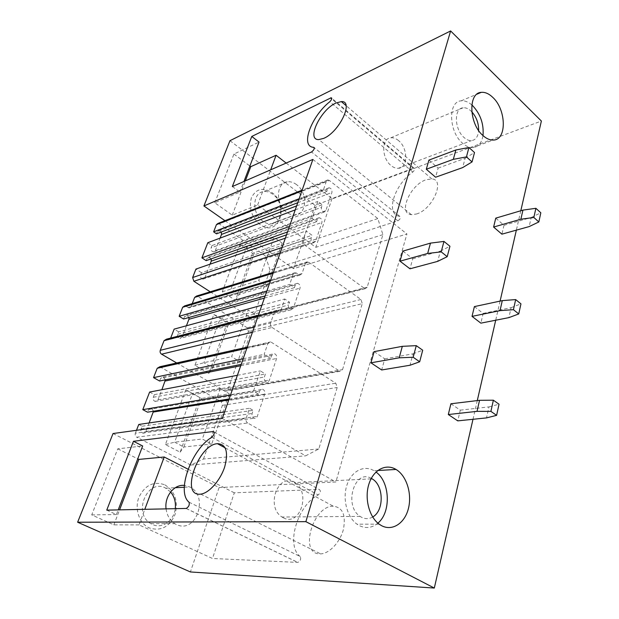 <?xml version="1.0" encoding="UTF-8"?>
<svg xmlns="http://www.w3.org/2000/svg" width="619" height="619" viewBox="0 0 619 619"><rect width="100%" height="100%" fill="white"/><g stroke="black" fill="none" stroke-linecap="round" stroke-linejoin="round"><path stroke-width="0.46" stroke-dasharray="3.1 2.32" d="M520.803 210.754L516.354 230.144M500.09 301.097L495.703 320.224M477.28 400.586L472.993 419.295M113.045 433.54L219.087 487.555L190.397 571.956M219.087 487.555L335.893 481.984L406.931 233.982L293.499 268.685L315.048 205.299L541.37 121.038M333.316 506.21L333.301 506.21C313.106 505.406 298.768 553.866 319.752 553.889L320.627 553.881C329.432 553.641 340.218 542.058 343.444 529.268C346.036 515.031 342.655 507.348 333.316 506.21M416.425 214.019C432.557 209.624 445.595 179.502 431.838 178.922L426.174 179.719C410.18 184.655 397.591 213.926 411.395 214.661L416.425 214.019M312.881 159.423L406.931 233.982M222.298 418.452L335.893 481.984M273.072 273.25L305.477 263.268L307.488 261.752L308.672 262.201L197.709 296.393L196.587 296.029M305.477 263.268L302.026 273.583L299.906 275.13L296.447 273.064L185.808 306.212L184.733 305.856M270.364 281.003L293.174 274.171L295.309 272.623L296.447 273.064M293.174 274.171L289.7 284.407L294.427 287.657L295.356 284.879L297.546 283.309C299.611 284.02 300.447 285.622 300.037 288.106L293.383 308.092L290.961 309.833C288.949 309.051 288.16 307.45 288.586 305.02L289.537 302.196L284.763 298.985L281.196 309.485L278.736 311.125L277.799 310.738L167.316 339.506L166.434 339.189M258.038 316.247L274.387 311.999L276.863 310.351L277.799 310.738M274.387 311.999L270.627 322.986L254.262 327.041M252.444 332.241L272.097 327.49C270.665 326.352 270.17 324.851 270.627 322.986M272.097 327.49L339.475 371.029L224.914 390.922L225.494 391.146L227.893 389.653L248.389 331.397L247.205 327.791L197.709 296.393M227.893 389.653L342.539 369.644L340.079 371.307L339.475 371.029M342.539 369.644L362.277 303.62L248.389 331.397M308.672 262.201L360.954 299.48L362.277 303.62M382.898 234.647L269.992 270.008L253.519 316.82L367.191 287.185L382.898 234.647L377.83 218.577L329.37 180.454L219.327 223.9L217.865 223.49M301.871 190.915L326.352 181.235L327.838 179.936L329.37 180.454M326.352 181.235L323.644 189.244L326.708 191.619L327.552 189.112L329.076 187.797C331.266 188.284 332.202 189.847 331.9 192.501L325.842 210.669L324.186 212.046C322.019 211.505 321.106 209.926 321.439 207.311L322.29 204.765L317.864 201.384L312.108 218.36L316.595 221.718L317.462 219.126L319.172 217.726C321.338 218.283 322.251 219.861 321.911 222.469L315.659 241.232L313.794 242.694C311.667 242.075 310.784 240.489 311.148 237.928L312.03 235.29L306.126 230.949L302.884 240.482L282.086 247.468M280.245 252.753L304.277 244.815L302.884 240.482M304.277 244.815L364.32 288.268L250.718 317.841L251.654 318.174L253.519 316.82M367.191 287.185L365.295 288.671L364.32 288.268M247.677 423.017C246.161 421.926 245.65 420.378 246.138 418.359L249.558 408.261L253.179 410.351L252.119 413.492C251.624 415.659 252.219 417.245 253.906 418.251C255.438 418.746 256.56 418.142 257.272 416.448L264.723 394.094C265.203 391.858 264.553 390.256 262.773 389.312C261.342 388.925 260.297 389.521 259.655 391.084L258.618 394.164L253.504 391.138L260.359 370.92L265.404 373.992L264.383 377.017C263.903 379.277 264.568 380.878 266.371 381.815C267.772 382.163 268.778 381.583 269.397 380.066L276.592 358.478C277.049 356.149 276.329 354.548 274.441 353.673L271.656 355.391L270.65 358.37L264.166 354.331L267.81 343.622L270.542 341.92L271.292 342.245L335.808 383.215L337.193 387.502L318.816 448.976L305.647 455.839L247.677 423.017L136.714 437.2C135.306 436.279 134.857 434.948 135.352 433.207L246.138 418.359M224.945 220.689L293.499 268.685M229.974 140.691L315.048 205.299M232.334 186.551L239.901 192.06L214.754 202.753L232.241 215.133L257.651 204.982L315.814 247.337L397.855 220.851C400.331 219.172 400.988 217.679 399.828 216.371C384.979 214.569 394.071 184.949 412.819 172.028C414.707 170.194 415.094 168.91 413.979 168.167L413.275 168.275L331.722 98.908M239.901 192.06L243.948 181.483M214.754 202.753L233.951 154.046L259.044 142.068M233.951 154.046L249.867 166.024M286.156 163.06L332.008 198.575L413.275 168.275M232.241 215.133L245.341 180.872M257.651 204.982L270.689 169.807M332.008 198.575L315.814 247.337M296.555 184.617C293.476 182.311 290.35 181.382 287.185 181.847C275.865 182.907 275.47 204.719 286.759 212.302C289.584 214.336 292.431 215.226 295.302 214.979C307.078 214.46 307.875 192.524 296.555 184.617M398.628 140.675C396.005 138.463 393.375 137.503 390.744 137.813C381.335 138.377 381.474 158.201 391.03 165.528C393.475 167.54 395.92 168.461 398.35 168.291C408.06 168.097 408.184 148.258 398.628 140.675M471.786 111.776L471.113 111.103C468.451 108.65 465.805 107.536 463.182 107.776C453.789 108.077 454.292 129.317 463.995 137.464C466.471 139.685 468.931 140.745 471.361 140.645C475.663 140.072 478.092 136.698 478.634 130.524M471.817 104.921C468.204 101.841 464.652 100.479 461.14 100.851C447.862 101.384 448.651 131.63 462.455 143.144C465.937 146.239 469.372 147.724 472.777 147.616C478.309 147.036 481.714 143.02 482.998 135.584M260.104 224.55C251.608 217.137 248.714 208.201 251.407 197.74C256.011 188.787 262.812 187.046 271.811 192.517C290.249 205.16 278.581 238.477 260.104 224.55M262.936 221.269C251.778 213.981 252.273 192.757 263.508 191.627C266.65 191.155 269.752 192.022 272.801 194.242C283.997 201.848 283.092 223.219 271.401 223.807C268.545 224.078 265.729 223.227 262.936 221.269M189.012 502.187L300.207 556.535C301.267 559.073 300.478 561.031 297.84 562.408L212.487 558.477L139.043 524.897L144.815 509.321M300.207 556.535C285.305 545.532 297.778 504.856 318.228 494.96C320.727 492.476 321.021 490.627 319.118 489.436L234.292 492.817L212.487 558.477M139.043 524.897L113.85 524.85L91.72 514.892L117.757 448.829L142.672 445.99M117.757 448.829L137.751 458.841M188.099 469.21L234.292 492.817M106.747 510.126L116.426 514.551L118.206 509.886M91.72 514.892L116.426 514.551M113.85 524.85L119.583 509.855M166.078 508.872C167.006 515.495 169.892 520.417 174.759 523.62L176.322 524.471C196.053 534.506 209.384 495.85 189.754 486.975L184.361 485.42M372.684 516.989C369.009 519.109 365.256 519.179 361.426 517.205L360.111 516.393C343.282 505.7 354.71 468.397 371.284 478.379M283.301 517.77L282.032 517.027C265.45 507.062 277.962 472.49 294.079 482.518L294.327 482.65C311.334 491.231 300.439 527.272 283.301 517.77M377.884 523.14C372.058 527.999 365.814 528.796 359.175 525.531L356.985 524.161C346.965 517.105 342.292 498.821 346.965 484.956C351.515 470.997 364.003 464.722 373.984 470.703L375.996 472.049M164.933 484.87C175.107 491.432 178.465 501.367 174.999 514.668C169.327 527.079 160.723 531.497 149.194 527.906C139.314 523.512 134.377 509.066 138.842 497.475C144.962 485.048 153.659 480.847 164.933 484.87M170.604 491.981L165.613 488.112C147.57 477.899 132.296 513.337 150.827 523.628L152.359 524.448C161.969 529.237 173.97 520.726 175.254 508.679M269.992 270.008L265.427 255.941L377.83 218.577M210.236 291.812L250.718 317.841M285.351 238.137L306.126 230.949M315.659 241.232L204.85 277.807L203.032 279.146C200.997 278.666 200.185 277.304 200.587 275.037L201.492 272.708L312.03 235.29M201.492 272.708L195.929 269.072M204.85 277.807L210.081 264.181M317.462 219.126L207.048 258.347L208.719 257.055L211.172 258.881M287.51 231.97L316.595 221.718M207.048 258.347L206.158 260.645M289.429 226.484L312.108 218.36M295.232 209.88L317.864 201.384M207.806 242.725L211.992 245.557L322.29 204.765M211.992 245.557L211.118 247.824L321.439 207.311M325.842 210.669L215.28 250.641L213.656 251.902C211.59 251.5 210.739 250.138 211.118 247.824M215.28 250.641L220.093 238.114M327.552 189.112L217.393 231.599L218.886 230.376L221.331 231.993M297.739 202.723L326.708 191.619M217.393 231.599L216.526 233.835M299.132 198.73L323.644 189.244M265.427 255.941L219.327 223.9M252.544 253.318L235.444 300.292L222.298 291.766L239.87 244.567L252.544 253.318L282.14 243.105L274.07 237.348L258.688 280.585L267.037 286.21L282.14 243.105M318.816 448.976L203.481 459.012L190.799 465.055L305.647 455.839M203.481 459.012L222.376 405.337L221.138 401.615L335.808 383.215M159.826 366.75L221.138 401.615M243.174 358.749L264.166 354.331M241.209 364.374L270.65 358.37M159.601 381.018L160.607 378.418L271.656 355.391M165.42 379.826L163.277 376.878L160.607 378.418M149.636 392.051L154.332 394.636L153.311 397.274C152.816 399.24 153.411 400.609 155.098 401.398L157.984 399.835L161.869 389.722M154.332 394.636L265.404 373.992M237.387 375.307L260.359 370.92M230.5 394.984L253.504 391.138M229.115 398.953L258.618 394.164M153.497 411.217L151.554 407.929L148.583 409.507L147.546 412.184M138.757 424.464L142.115 426.22L141.062 428.944C140.559 430.816 141.086 432.178 142.649 433.029C144.088 433.439 145.148 432.905 145.852 431.443L149.109 422.947M142.115 426.22L253.179 410.351M224.581 411.914L249.558 408.261M136.49 430.298L135.352 433.207M190.799 465.055L136.714 437.2M199.945 397.793L180.129 452.21L165.405 444.55L185.793 389.8L201.461 398.489L229.332 393.777L220.279 388.531L202.32 439.01L211.713 444.047L229.332 393.777M176.701 362.966L224.914 390.922M170.658 338.09L168.198 339.823L167.316 339.506M261.899 305.213L284.763 298.985M293.383 308.092L182.172 336.86L179.827 338.431C177.939 337.796 177.22 336.419 177.676 334.291L178.636 331.807L289.537 302.196M178.636 331.807L174.156 329.115M186.427 325.772L182.172 336.86M183.588 319.009L184.532 316.564L186.652 315.141L189.035 317.462M265.141 295.936L294.427 287.657M266.866 290.992L289.7 284.407M192.254 303.596L191.124 306.521L189.066 307.929L185.808 306.212M227.196 322.932L208.82 373.419L194.923 365.287L213.818 314.522L227.196 322.932L256.738 315.582L248.204 310.049L231.607 356.691L240.451 362.061L256.738 315.582M239.87 244.567L246.509 247.043L231.049 288.996L239.274 294.373L254.463 252.552L246.509 247.043L274.07 237.348M235.444 300.292L239.274 294.373L267.037 286.21M222.298 291.766L258.688 280.585M213.818 314.522L220.526 317.555L203.899 362.695L212.596 367.825L228.929 322.839L220.526 317.555L248.204 310.049M208.82 373.419L212.596 367.825L240.451 362.061M194.923 365.287L203.899 362.695L231.607 356.691M185.793 389.8L192.563 393.46L174.62 442.167L183.835 447.003L201.461 398.489L192.563 393.46L220.279 388.531M180.129 452.21L183.835 447.003L211.713 444.047M165.405 444.55L174.62 442.167L202.32 439.01M495.757 218.143L503.99 225.285L501.893 234.168M503.99 225.285L531.187 217.509L529.168 226.585M531.187 217.509L540.828 212.797M474.386 306.598L483.16 313.407L480.855 323.141M483.16 313.407L511.093 307.666L508.872 317.632M511.093 307.666L520.95 303.859M450.903 403.774L460.288 410.157L457.758 420.866M460.288 410.157L488.971 406.9L486.519 417.895M488.971 406.9L499.038 404.215M428.913 160.104L438.128 168.105L435.583 177.22M438.128 168.105L465.132 158.286L462.648 167.602M465.132 158.286L474.51 152.529M402.892 251.097L412.772 258.765L409.964 268.801M412.772 258.765L440.411 251.074L437.672 261.373M440.411 251.074L449.943 246.269M374.139 351.638L384.77 358.858L381.668 369.976M384.77 358.858L413.043 353.82L410.002 365.249M413.043 353.82L422.707 350.207M412.819 172.028L329.803 101.709M399.828 216.371L314.29 147.732M397.855 220.851L311.519 151.988M186.087 508.454L297.7 562.408M211.814 437.293L318.228 494.96M214.097 432.047L319.094 489.436M200.587 275.037L311.148 237.928M286.504 234.841L321.911 222.469M296.625 205.895L331.9 192.501M222.376 405.337L337.193 387.502M160.522 367.021L271.292 342.245M246.826 348.304L267.81 343.622M240.729 365.736L276.592 358.478M157.984 399.835L269.397 380.066M153.311 397.274L264.383 377.017M148.583 409.507L259.655 391.084M228.79 399.882L264.723 394.094M145.852 431.443L257.272 416.448M141.062 428.944L252.119 413.492M360.954 299.48L247.205 327.791M281.196 309.485L170.565 338.345M177.676 334.291L288.586 305.02M264.383 298.11L300.037 288.106M295.356 284.879L184.532 316.564M188.006 307.573L298.784 274.689M302.026 273.583L191.124 306.521M431.838 178.922L346.075 105.617M411.395 214.661L318.855 139.577M413.979 168.167L331.769 98.204M390.744 137.813L463.182 107.776M398.35 168.291L471.361 140.645M461.14 100.851L476.847 94.22M472.777 147.616L493.134 140.056M287.185 181.847L263.508 191.627M295.302 214.979L271.401 223.807M200.711 494.132L320.627 553.881M225.169 447.862L333.301 506.21M186.218 508.447L297.84 562.408M214.081 432.031L319.118 489.436M360.111 516.393L282.032 517.027M371.029 478.874L294.327 482.65M379.184 524.169L356.985 524.161M377.776 470.51L374.031 470.726M150.827 523.628L174.759 523.62M165.753 488.182L175.301 487.702M184.276 487.254L189.754 486.975M365.295 288.671L251.654 318.174M313.794 242.694L203.032 279.146M319.172 217.726L208.719 257.055M324.186 212.046L213.656 251.902M329.076 187.797L218.886 230.376M327.838 179.936L302.149 190.11M247.229 347.143L270.542 341.92M163.277 376.878L274.441 353.673M155.098 401.398L266.371 381.815M151.554 407.929L262.773 389.312M142.649 433.029L253.906 418.251M340.079 371.307L225.494 391.146M276.863 310.351L258.417 315.172M278.736 311.125L168.198 339.823M290.961 309.833L179.827 338.431M297.546 283.309L186.652 315.141M295.309 272.623L270.712 280.012M299.906 275.13L189.066 307.929M307.488 261.752L273.412 272.283"/><path stroke-width="0.93" d="M520.803 210.754L541.37 121.038L450.624 30.95L305.879 521.662L77.63 522.227L190.397 571.956L434.306 588.05L305.879 521.662M450.624 30.95L229.974 140.691L203.914 205.957L224.945 220.689M77.63 522.227L113.045 433.54L222.298 418.452L312.881 159.423L203.914 205.957M329.803 101.709C331.738 99.682 332.21 98.359 331.219 97.74L251.778 136.443L232.334 186.551L311.519 151.988C314.003 150.061 314.746 148.498 313.763 147.314C299.929 146.989 311.04 116.534 329.803 101.709M106.747 510.126L186.218 508.447C188.834 506.837 189.77 504.756 189.012 502.187C176.02 491.772 191.619 448.984 211.814 437.293C214.406 434.538 214.855 432.619 213.168 431.528L133.464 441.285L106.747 510.126M335.947 103.017C320.449 109.733 305.948 140.327 318.855 139.577L323.644 138.385C339.258 132.211 354.292 100.595 341.355 101.586L335.947 103.017M217.455 443.691L217.439 443.691C198.529 444.442 180.144 495.687 199.883 494.194L200.711 494.132C209.029 493.227 220.395 480.359 224.72 466.811C228.573 451.824 226.152 444.117 217.455 443.691M516.354 230.144L500.09 301.097M495.703 320.224L477.28 400.586M472.993 419.295L434.306 588.05M492.716 97.315C506.497 109.71 506.969 140.397 493.134 140.056C489.737 140.142 486.302 138.594 482.812 135.414C468.978 123.576 468.018 92.765 481.273 92.355C485.056 91.999 488.871 93.647 492.716 97.315M395.99 469.426L396.036 469.45C406.505 475.655 412.208 493.622 408.447 508.392C404.841 523.248 392.291 531.589 381.389 525.577L379.184 524.169C369.086 516.935 364.297 498.202 368.932 483.996C373.435 469.697 385.947 463.291 395.99 469.426M251.778 136.443L259.044 142.068L243.948 181.483M249.867 166.024L250.765 166.689L276.082 155.261L286.156 163.06M245.341 180.872L250.765 166.689M270.689 169.807L276.082 155.261M478.634 130.524C478.742 123.343 476.46 117.092 471.786 111.776M482.998 135.584C483.965 124.094 480.491 114.113 472.591 105.625L471.817 104.921M133.464 441.285L142.672 445.99L118.206 509.886M137.751 458.841L138.873 459.406L164.213 457L188.099 469.21M144.815 509.321L164.213 457M119.583 509.855L138.873 459.406M184.361 485.42C174.086 484.166 164.329 496.399 166.078 508.872M371.284 478.379L372.081 478.827C383.857 485.157 384.36 510.745 372.684 516.989M375.996 472.049C390.063 481.853 391.332 512.246 377.884 523.14M175.254 508.679C175.974 502.171 174.426 496.6 170.604 491.981M285.351 238.137L195.929 269.072L192.633 277.529L193.871 281.281L210.236 291.812M210.081 264.181L211.249 261.141L286.504 234.841M211.172 258.881L211.249 261.141M295.232 209.88L207.806 242.725L201.918 257.837L206.158 260.645L287.51 231.97M201.918 257.837L289.429 226.484M220.093 238.114L221.509 234.431L296.625 205.895M221.331 231.993L221.509 234.431M302.149 190.11L217.865 223.49L216.41 224.689L213.625 231.839L216.526 233.835L297.739 202.723M213.625 231.839L299.132 198.73M247.229 347.143L159.826 366.75L157.203 368.282L153.551 377.629L243.174 358.749M241.209 364.374L159.601 381.018L153.551 377.629M161.869 389.722L165.42 379.826M229.115 398.953L147.546 412.184L142.788 409.639L149.636 392.051L237.387 375.307M142.788 409.639L230.5 394.984M149.109 422.947L153.497 411.217M136.49 430.298L138.757 424.464L224.581 411.914M258.417 315.172L166.434 339.189L164.05 340.682L160.275 350.308C159.81 351.932 160.244 353.232 161.574 354.192L176.701 362.966M170.658 338.09L174.156 329.115L261.899 305.213M189.035 317.462L188.927 319.265L186.427 325.772M270.712 280.012L184.733 305.856L182.667 307.264L179.154 316.294L183.588 319.009L265.141 295.936M179.154 316.294L266.866 290.992M273.412 272.283L196.587 296.029L194.637 297.406L192.254 303.596M493.606 227.049L501.893 234.168L529.168 226.585L538.832 221.958L533.849 217.486L520.865 219.227L493.606 227.049L495.757 218.143L522.947 210.12L520.865 219.227M538.832 221.958L540.828 212.797L535.884 208.301L533.849 217.486M535.884 208.301L522.947 210.12M472.026 316.371L480.855 323.141L508.872 317.632L518.745 313.941L513.43 309.678L500.013 310.637L472.026 316.371L474.386 306.598L502.295 300.625L500.013 310.637M518.745 313.941L520.95 303.859L515.666 299.581L513.43 309.678M515.666 299.581L502.295 300.625M448.303 414.537L457.758 420.866L486.519 417.895L496.608 415.349L490.906 411.38L477.025 411.364L448.303 414.537L450.903 403.774L479.547 400.307L477.025 411.364M496.608 415.349L499.038 404.215L493.374 400.207L490.906 411.38M493.374 400.207L479.547 400.307M426.298 169.25L435.583 177.22L462.648 167.602L472.049 161.938L466.447 156.901L453.325 159.338L426.298 169.25L428.913 160.104L455.878 149.984L453.325 159.338M472.049 161.938L474.51 152.529L468.947 147.477L466.447 156.901M468.947 147.477L455.878 149.984M400.013 261.179L409.964 268.801L437.672 261.373L447.22 256.676L441.2 251.856L427.659 253.457L400.013 261.179L402.892 251.097L430.476 243.12L427.659 253.457M447.22 256.676L449.943 246.269L443.97 241.425L441.2 251.856M443.97 241.425L430.476 243.12M370.943 362.811L381.668 369.976L410.002 365.249L419.674 361.782L413.175 357.256L399.193 357.821L370.943 362.811L374.139 351.638L402.327 346.331L399.193 357.821M419.674 361.782L422.707 350.207L416.262 345.65L413.175 357.256M416.262 345.65L402.327 346.331M331.722 98.908L330.554 97.918M314.29 147.732L313.763 147.314M213.145 431.528L214.097 432.047M193.871 281.281L280.245 252.753M282.086 247.468L192.633 277.529M216.41 224.689L301.871 190.915M157.203 368.282L246.826 348.304M165.211 381.01L240.729 365.736M153.295 412.045L228.79 399.882M161.574 354.192L252.444 332.241M254.262 327.041L160.275 350.308M164.05 340.682L258.038 316.247M188.927 319.265L264.383 298.11M182.667 307.264L270.364 281.003M194.637 297.406L273.072 273.25M346.075 105.617L341.355 101.586M331.769 98.204L331.219 97.74M476.847 94.22L481.273 92.355M217.439 443.691L225.169 447.862M213.168 431.528L214.081 432.031M372.081 478.827L371.029 478.874M396.036 469.45L377.776 470.51M175.301 487.702L184.276 487.254"/></g></svg>
